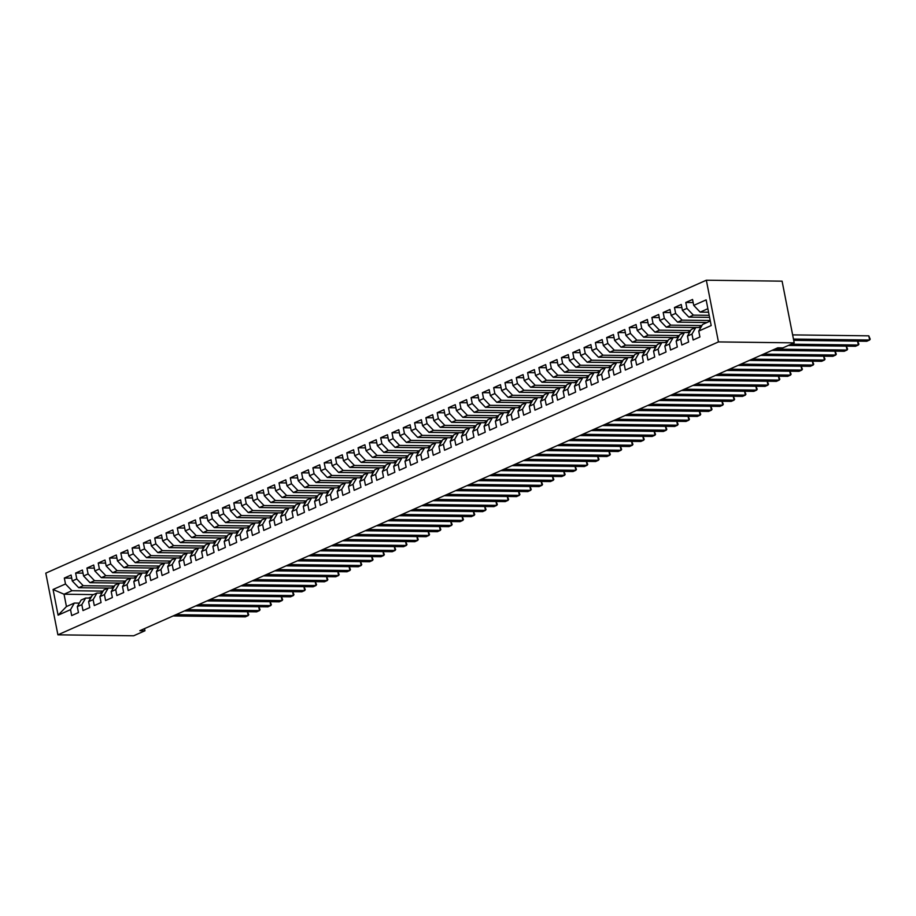 <?xml version="1.0" encoding="UTF-8"?>
<svg xmlns="http://www.w3.org/2000/svg" width="916" height="916" viewBox="0 0 916 916"><rect width="100%" height="100%" fill="white"/><g stroke="black" fill="none" stroke-linecap="round" stroke-linejoin="round"><path stroke-width="1.37" d="M706.339 280.216L45.8 573.141L57.903 634.834L718.442 341.92L706.339 280.216L782.092 281.166L794.195 342.859L718.442 341.92M93.443 594.598L64.028 594.221L53.059 589.492L58.097 615.174L70.532 609.667L71.688 615.586L78.467 612.575L77.31 606.655L81.833 604.652L82.99 610.571L89.768 607.571L88.612 601.652L93.123 599.648L94.291 605.568L101.069 602.556L99.901 596.637L104.424 594.633L105.592 600.553L112.37 597.541L111.202 591.622L115.725 589.618L116.882 595.537L123.671 592.538L122.504 586.618L127.026 584.614L128.183 590.534L134.961 587.522L133.805 581.603L138.327 579.599L139.484 585.519L146.262 582.519L145.106 576.599L149.617 574.584L150.785 580.515L157.563 577.504L156.407 571.584L160.918 569.58L162.086 575.5L168.865 572.489L167.697 566.569L172.219 564.565L173.387 570.485L180.166 567.485L178.998 561.565L183.521 559.562L184.677 565.481L191.455 562.47L190.299 556.55L194.822 554.546L195.978 560.466L202.757 557.455L201.6 551.535L206.123 549.531L207.279 555.451L214.058 552.451L212.901 546.531L217.413 544.528L218.581 550.447L225.359 547.436L224.191 541.516L228.714 539.513L229.882 545.432L236.66 542.432L235.492 536.513L240.015 534.509L241.171 540.429L247.961 537.417L246.793 531.498L251.316 529.494L252.472 535.413L259.251 532.402L258.094 526.482L262.617 524.479L263.774 530.398L270.552 527.398L269.396 521.479L273.907 519.475L275.075 525.395L281.853 522.383L280.697 516.464L285.208 514.46L286.376 520.38L293.154 517.38L291.986 511.46L296.509 509.456L297.666 515.376L304.455 512.365L303.288 506.445L307.81 504.441L308.967 510.361L315.745 507.35L314.589 501.43L319.111 499.426L320.268 505.346L327.046 502.346L325.89 496.426L330.413 494.422L331.569 500.342L338.348 497.331L337.191 491.411L341.702 489.407L342.87 495.327L349.649 492.327L348.481 486.396L353.004 484.392L354.171 490.312L360.95 487.312L359.782 481.392L364.305 479.389L365.461 485.308L372.24 482.297L371.083 476.377L375.606 474.374L376.762 480.293L383.541 477.293L382.384 471.374L386.907 469.37L388.063 475.29L394.842 472.278L393.685 466.358L398.197 464.355L399.365 470.274L406.143 467.263L404.975 461.343L409.498 459.34L410.666 465.259L417.444 462.259L416.276 456.34L420.799 454.336L421.955 460.256L428.745 457.244L427.577 451.325L432.1 449.321L433.257 455.241L440.035 452.241L438.879 446.321L443.401 444.317L444.558 450.237L451.336 447.226L450.18 441.306L454.691 439.302L455.859 445.222L462.637 442.21L461.481 436.291L465.992 434.287L467.16 440.207L473.938 437.207L472.77 431.287L477.293 429.283L478.461 435.203L485.24 432.192L484.072 426.272L488.594 424.268L489.751 430.188L496.529 427.188L495.373 421.268L499.896 419.253L501.052 425.173L507.83 422.173L506.674 416.253L511.197 414.25L512.353 420.169L519.132 417.158L517.975 411.238L522.486 409.234L523.654 415.154L530.433 412.154L529.265 406.235L533.788 404.231L534.955 410.15L541.734 407.139L540.566 401.219L545.089 399.216L546.245 405.135L553.035 402.124L551.867 396.204L556.39 394.201L557.546 400.12L564.325 397.12L563.168 391.201L567.691 389.197L568.847 395.117L575.626 392.105L574.469 386.186L578.981 384.182L580.149 390.101L586.927 387.102L585.771 381.182L590.282 379.178L591.45 385.098L598.228 382.087L597.06 376.167L601.583 374.163L602.739 380.083L609.529 377.071L608.361 371.152L612.884 369.148L614.041 375.068L620.819 372.068L619.663 366.148L624.185 364.144L625.342 370.064L632.12 367.053L630.964 361.133L635.475 359.129L636.643 365.049L643.421 362.049L642.265 356.129L646.776 354.114L647.944 360.034L654.722 357.034L653.555 351.114L658.077 349.111L659.245 355.03L666.024 352.019L664.856 346.099L669.378 344.095L670.535 350.015L677.313 347.015L676.157 341.095L680.68 339.092L681.836 345.011L688.614 342L687.458 336.08L691.981 334.077L693.137 339.996L699.916 336.985L698.759 331.065L711.182 325.558L706.144 299.875L693.721 305.394L692.553 299.475L685.775 302.475L686.943 308.394L682.42 310.398L681.252 304.478L674.474 307.49L675.642 313.409L671.119 315.413L669.962 309.494L663.173 312.493L664.34 318.413L659.818 320.417L658.661 314.497L651.883 317.509L653.039 323.428L648.517 325.432L647.36 319.512L640.582 322.524L641.738 328.443L637.227 330.447L636.059 324.527L629.281 327.527L630.437 333.447L625.926 335.451L624.758 329.531L617.979 332.542L619.147 338.462L614.625 340.466L613.457 334.546L606.678 337.546L607.846 343.466L603.323 345.481L602.167 339.55L595.389 342.561L596.545 348.481L592.022 350.485L590.866 344.565L584.087 347.576L585.244 353.496L580.721 355.5L579.565 349.58L572.786 352.58L573.943 358.5L569.431 360.503L568.264 354.584L561.485 357.595L562.653 363.515L558.13 365.518L556.962 359.599L550.184 362.61L551.352 368.53L546.829 370.533L545.673 364.614L538.894 367.614L540.051 373.533L535.528 375.537L534.371 369.617L527.593 372.629L528.75 378.548L524.227 380.552L523.07 374.633L516.292 377.632L517.448 383.552L512.937 385.556L511.769 379.636L504.991 382.648L506.159 388.567L501.636 390.571L500.468 384.651L493.69 387.663L494.858 393.582L490.335 395.586L489.178 389.666L482.389 392.666L483.556 398.586L479.034 400.59L477.877 394.67L471.099 397.681L472.255 403.601L467.733 405.605L466.576 399.685L459.798 402.685L460.954 408.605L456.443 410.608L455.275 404.689L448.496 407.7L449.653 413.62L445.142 415.624L443.974 409.704L437.195 412.715L438.363 418.635L433.84 420.639L432.673 414.719L425.894 417.719L427.062 423.639L422.539 425.642L421.383 419.723L414.605 422.734L415.761 428.654L411.238 430.657L410.082 424.738L403.303 427.738L404.46 433.669L399.937 435.673L398.781 429.753L392.002 432.753L393.159 438.672L388.647 440.676L387.479 434.757L380.701 437.768L381.869 443.688L377.346 445.691L376.178 439.772L369.4 442.772L370.568 448.691L366.045 450.695L364.889 444.775L358.099 447.787L359.267 453.706L354.744 455.71L353.587 449.79L346.809 452.802L347.965 458.721L343.443 460.725L342.286 454.805L335.508 457.805L336.664 463.725L332.153 465.729L330.985 459.809L324.207 462.82L325.363 468.74L320.852 470.744L319.684 464.824L312.906 467.824L314.074 473.744L309.551 475.748L308.383 469.828L301.604 472.839L302.772 478.759L298.25 480.763L297.093 474.843L290.315 477.854L291.471 483.774L286.948 485.778L285.792 479.858L279.014 482.858L280.17 488.778L275.647 490.781L274.491 484.862L267.712 487.873L268.869 493.793L264.358 495.796L263.19 489.877L256.411 492.877L257.579 498.796L253.056 500.812L251.889 494.892L245.11 497.892L246.278 503.811L241.755 505.815L240.599 499.896L233.82 502.907L234.977 508.827L230.454 510.83L229.298 504.911L222.519 507.911L223.676 513.83L219.153 515.834L217.997 509.914L211.218 512.926L212.375 518.845L207.863 520.849L206.695 514.929L199.917 517.941L201.085 523.86L196.562 525.864L195.394 519.945L188.616 522.944L189.784 528.864L185.261 530.868L184.105 524.948L177.315 527.96L178.483 533.879L173.96 535.883L172.803 529.963L166.025 532.963L167.181 538.883L162.659 540.887L161.502 534.967L154.724 537.978L155.88 543.898L151.369 545.902L150.201 539.982L143.423 542.993L144.579 548.913L140.068 550.917L138.9 544.997L132.122 547.997L133.289 553.917L128.767 555.92L127.599 550.001L120.82 553.012L121.988 558.932L117.466 560.935L116.309 555.016L109.531 558.016L110.687 563.935L106.164 565.951L105.008 560.031L98.23 563.031L99.386 568.951L94.863 570.954L93.707 565.035L86.928 568.046L88.085 573.966L83.574 575.969L82.406 570.05L75.627 573.05L76.795 578.969L72.272 580.973L71.105 575.053L64.326 578.065L71.711 578.156M53.059 589.492L65.494 583.984L64.326 578.065M794.195 342.859L782.894 347.874L777.764 347.805L139.816 630.712L144.957 630.769L144.533 628.616M108.134 588.083L78.719 587.717L83.23 585.702L114.408 586.091M72.272 580.973L78.719 587.717M76.795 578.969L83.23 585.702M58.097 615.174L66.444 606.564L74.356 603.06L79.36 603.117M70.532 609.667L74.356 603.06M119.435 583.068L90.008 582.702L94.531 580.698L125.71 581.087M83.574 575.969L90.008 582.702M88.085 573.966L94.531 580.698M77.31 606.655L81.135 600.049L85.657 598.045L90.661 598.114M81.833 604.652L85.657 598.045M130.736 578.053L101.31 577.687L105.832 575.683L137.011 576.072M94.863 570.954L101.31 577.687M99.386 568.951L105.832 575.683M88.612 601.652L92.436 595.045L96.959 593.041L101.951 593.099M93.123 599.648L96.959 593.041M142.026 573.05L112.611 572.683L117.133 570.679L148.3 571.069M106.164 565.951L112.611 572.683M110.687 563.935L117.133 570.679M99.901 596.637L103.737 590.03L108.248 588.026L113.252 588.083M104.424 594.633L108.248 588.026M153.327 568.034L123.912 567.668L128.435 565.664L159.602 566.054M117.466 560.935L123.912 567.668M121.988 558.932L128.435 565.664M111.202 591.622L115.038 585.015L119.549 583.011L124.553 583.08M115.725 589.618L119.549 583.011M164.628 563.031L135.213 562.653L139.724 560.649L170.903 561.039M128.767 555.92L135.213 562.653M133.289 553.917L139.724 560.649M122.504 586.618L126.328 580.011L130.851 578.007L135.854 578.065M127.026 584.614L130.851 578.007M175.929 558.016L146.514 557.649L151.026 555.646L182.204 556.035M140.068 550.917L146.514 557.649M144.579 548.913L151.026 555.646M133.805 581.603L137.629 574.996L142.152 572.992L147.155 573.061M138.327 579.599L142.152 572.992M187.23 553.001L157.804 552.634L162.327 550.63L193.505 551.02M151.369 545.902L157.804 552.634M155.88 543.898L162.327 550.63M145.106 576.599L148.93 569.992L153.453 567.989L158.457 568.046M149.617 574.584L153.453 567.989M198.532 547.997L169.105 547.631L173.628 545.627L204.806 546.016M162.659 540.887L169.105 547.631M167.181 538.883L173.628 545.627M156.407 571.584L160.231 564.977L164.754 562.974L169.746 563.031M160.918 569.58L164.754 562.974M209.821 542.982L180.406 542.615L184.929 540.612L216.096 541.001M173.96 535.883L180.406 542.615M178.483 533.879L184.929 540.612M167.697 566.569L171.532 559.962L176.044 557.959L181.047 558.027M172.219 564.565L176.044 557.959M221.122 537.967L191.707 537.6L196.23 535.597L227.397 535.986M185.261 530.868L191.707 537.6M189.784 528.864L196.23 535.597M178.998 561.565L182.822 554.959L187.345 552.955L192.349 553.012M183.521 559.562L187.345 552.955M232.424 532.963L203.009 532.597L207.52 530.593L238.698 530.982M196.562 525.864L203.009 532.597M201.085 523.86L207.52 530.593M190.299 556.55L194.123 549.943L198.646 547.94L203.65 548.008M194.822 554.546L198.646 547.94M243.725 527.948L214.298 527.582L218.821 525.578L249.999 525.967M207.863 520.849L214.298 527.582M212.375 518.845L218.821 525.578M201.6 551.535L205.424 544.94L209.947 542.925L214.951 542.993M206.123 549.531L209.947 542.925M255.026 522.944L225.599 522.578L230.122 520.574L261.3 520.952M219.153 515.834L225.599 522.578M223.676 513.83L230.122 520.574M212.901 546.531L216.726 539.925L221.248 537.921L226.241 537.978M217.413 544.528L221.248 537.921M266.316 517.929L236.901 517.563L241.423 515.559L272.59 515.948M230.454 510.83L236.901 517.563M234.977 508.827L241.423 515.559M224.191 541.516L228.027 534.91L232.538 532.906L237.542 532.975M228.714 539.513L232.538 532.906M277.617 512.914L248.202 512.548L252.724 510.544L283.891 510.933M241.755 505.815L248.202 512.548M246.278 503.811L252.724 510.544M235.492 536.513L239.316 529.906L243.839 527.902L248.843 527.96M240.015 534.509L243.839 527.902M288.918 507.911L259.503 507.544L264.014 505.54L295.192 505.93M253.056 500.812L259.503 507.544M257.579 498.796L264.014 505.54M246.793 531.498L250.618 524.891L255.14 522.887L260.144 522.944M251.316 529.494L255.14 522.887M300.219 502.895L270.793 502.529L275.315 500.525L306.494 500.915M264.358 495.796L270.793 502.529M268.869 493.793L275.315 500.525M258.094 526.482L261.919 519.876L266.442 517.872L271.445 517.941M262.617 524.479L266.442 517.872M311.52 497.892L282.094 497.514L286.616 495.51L317.795 495.9M275.647 490.781L282.094 497.514M280.17 488.778L286.616 495.51M269.396 521.479L273.22 514.872L277.743 512.868L282.735 512.926M273.907 519.475L277.743 512.868M322.821 492.877L293.395 492.51L297.918 490.507L329.096 490.896M286.948 485.778L293.395 492.51M291.471 483.774L297.918 490.507M280.697 516.464L284.521 509.857L289.032 507.853L294.036 507.922M285.208 514.46L289.032 507.853M334.111 487.862L304.696 487.495L309.219 485.491L340.386 485.881M298.25 480.763L304.696 487.495M302.772 478.759L309.219 485.491M291.986 511.46L295.822 504.853L300.334 502.85L305.337 502.907M296.509 509.456L300.334 502.85M345.412 482.858L315.997 482.492L320.508 480.488L351.687 480.877M309.551 475.748L315.997 482.492M314.074 473.744L320.508 480.488M303.288 506.445L307.112 499.838L311.635 497.835L316.638 497.892M307.81 504.441L311.635 497.835M356.713 477.843L327.298 477.476L331.81 475.473L362.988 475.862M320.852 470.744L327.298 477.476M325.363 468.74L331.81 475.473M314.589 501.43L318.413 494.823L322.936 492.819L327.939 492.888M319.111 499.426L322.936 492.819M368.014 472.828L338.588 472.461L343.111 470.458L374.289 470.847M332.153 465.729L338.588 472.461M336.664 463.725L343.111 470.458M325.89 496.426L329.714 489.82L334.237 487.816L339.241 487.873M330.413 494.422L334.237 487.816M379.316 467.824L349.889 467.458L354.412 465.454L385.59 465.843M343.443 460.725L349.889 467.458M347.965 458.721L354.412 465.454M337.191 491.411L341.015 484.804L345.538 482.801L350.53 482.869M341.702 489.407L345.538 482.801M390.605 462.809L361.19 462.443L365.713 460.439L396.88 460.828M354.744 455.71L361.19 462.443M359.267 453.706L365.713 460.439M348.481 486.396L352.317 479.801L356.828 477.786L361.831 477.854M353.004 484.392L356.828 477.786M401.906 457.805L372.491 457.439L377.014 455.435L408.181 455.825M366.045 450.695L372.491 457.439M370.568 448.691L377.014 455.435M359.782 481.392L363.606 474.786L368.129 472.782L373.133 472.839M364.305 479.389L368.129 472.782M413.208 452.79L383.793 452.424L388.304 450.42L419.482 450.809M377.346 445.691L383.793 452.424M381.869 443.688L388.304 450.42M371.083 476.377L374.907 469.771L379.43 467.767L384.434 467.836M375.606 474.374L379.43 467.767M424.509 447.775L395.082 447.409L399.605 445.405L430.783 445.794M388.647 440.676L395.082 447.409M393.159 438.672L399.605 445.405M382.384 471.374L386.209 464.767L390.731 462.763L395.735 462.82M386.907 469.37L390.731 462.763M435.81 442.772L406.383 442.405L410.906 440.401L442.085 440.791M399.937 435.673L406.383 442.405M404.46 433.669L410.906 440.401M393.685 466.358L397.51 459.752L402.032 457.748L407.025 457.805M398.197 464.355L402.032 457.748M447.1 437.756L417.685 437.39L422.207 435.386L453.374 435.776M411.238 430.657L417.685 437.39M415.761 428.654L422.207 435.386M404.975 461.343L408.811 454.737L413.322 452.733L418.326 452.802M409.498 459.34L413.322 452.733M458.401 432.753L428.986 432.375L433.508 430.371L464.675 430.76M422.539 425.642L428.986 432.375M427.062 423.639L433.508 430.371M416.276 456.34L420.112 449.733L424.623 447.729L429.627 447.787M420.799 454.336L424.623 447.729M469.702 427.738L440.287 427.371L444.798 425.368L475.976 425.757M433.84 420.639L440.287 427.371M438.363 418.635L444.798 425.368M427.577 451.325L431.402 444.718L435.924 442.714L440.928 442.783M432.1 449.321L435.924 442.714M481.003 422.723L451.588 422.356L456.099 420.352L487.278 420.742M445.142 415.624L451.588 422.356M449.653 413.62L456.099 420.352M438.879 446.321L442.703 439.714L447.226 437.711L452.229 437.768M443.401 444.317L447.226 437.711M492.304 417.719L462.878 417.353L467.4 415.349L498.579 415.738M456.443 410.608L462.878 417.353M460.954 408.605L467.4 415.349M450.18 441.306L454.004 434.699L458.527 432.695L463.53 432.753M454.691 439.302L458.527 432.695M503.605 412.704L474.179 412.337L478.702 410.334L509.88 410.723M467.733 405.605L474.179 412.337M472.255 403.601L478.702 410.334M461.481 436.291L465.305 429.684L469.828 427.68L474.82 427.749M465.992 434.287L469.828 427.68M514.895 407.7L485.48 407.322L490.003 405.319L521.17 405.708M479.034 400.59L485.48 407.322M483.556 398.586L490.003 405.319M472.77 431.287L476.606 424.68L481.118 422.677L486.121 422.734M477.293 429.283L481.118 422.677M526.196 402.685L496.781 402.319L501.304 400.315L532.471 400.704M490.335 395.586L496.781 402.319M494.858 393.582L501.304 400.315M484.072 426.272L487.896 419.665L492.419 417.662L497.422 417.73M488.594 424.268L492.419 417.662M537.497 397.67L508.082 397.304L512.594 395.3L543.772 395.689M501.636 390.571L508.082 397.304M506.159 388.567L512.594 395.3M495.373 421.268L499.197 414.662L503.72 412.647L508.724 412.715M499.896 419.253L503.72 412.647M548.798 392.666L519.372 392.3L523.895 390.296L555.073 390.685M512.937 385.556L519.372 392.3M517.448 383.552L523.895 390.296M506.674 416.253L510.498 409.647L515.021 407.643L520.025 407.7M511.197 414.25L515.021 407.643M560.1 387.651L530.673 387.285L535.196 385.281L566.374 385.67M524.227 380.552L530.673 387.285M528.75 378.548L535.196 385.281M517.975 411.238L521.799 404.632L526.322 402.628L531.314 402.697M522.486 409.234L526.322 402.628M571.389 382.636L541.974 382.27L546.497 380.266L577.664 380.655M535.528 375.537L541.974 382.27M540.051 373.533L546.497 380.266M529.265 406.235L533.101 399.628L537.612 397.624L542.615 397.681M533.788 404.231L537.612 397.624M582.69 377.632L553.275 377.266L557.798 375.262L588.965 375.652M546.829 370.533L553.275 377.266M551.352 368.53L557.798 375.262M540.566 401.219L544.39 394.613L548.913 392.609L553.917 392.666M545.089 399.216L548.913 392.609M593.992 372.617L564.577 372.251L569.088 370.247L600.266 370.637M558.13 365.518L564.577 372.251M562.653 363.515L569.088 370.247M551.867 396.204L555.691 389.598L560.214 387.594L565.218 387.663M556.39 394.201L560.214 387.594M605.293 367.614L575.866 367.247L580.389 365.232L611.567 365.621M569.431 360.503L575.866 367.247M573.943 358.5L580.389 365.232M563.168 391.201L566.993 384.594L571.515 382.59L576.519 382.648M567.691 389.197L571.515 382.59M616.594 362.599L587.167 362.232L591.69 360.228L622.869 360.618M580.721 355.5L587.167 362.232M585.244 353.496L591.69 360.228M574.469 386.186L578.294 379.579L582.816 377.575L587.809 377.644M578.981 384.182L582.816 377.575M627.884 357.584L598.469 357.217L602.991 355.213L634.17 355.603M592.022 350.485L598.469 357.217M596.545 348.481L602.991 355.213M585.771 381.182L589.595 374.575L594.106 372.572L599.11 372.629M590.282 379.178L594.106 372.572M639.185 352.58L609.77 352.213L614.293 350.21L645.459 350.599M603.323 345.481L609.77 352.213M607.846 343.466L614.293 350.21M597.06 376.167L600.896 369.56L605.407 367.556L610.411 367.614M601.583 374.163L605.407 367.556M650.486 347.565L621.071 347.198L625.582 345.195L656.761 345.584M614.625 340.466L621.071 347.198M619.147 338.462L625.582 345.195M608.361 371.152L612.186 364.545L616.708 362.541L621.712 362.61M612.884 369.148L616.708 362.541M661.787 342.561L632.372 342.183L636.883 340.18L668.062 340.569M625.926 335.451L632.372 342.183M630.437 333.447L636.883 340.18M619.663 366.148L623.487 359.541L628.01 357.538L633.013 357.595M624.185 364.144L628.01 357.538M673.088 337.546L643.662 337.18L648.185 335.176L679.363 335.565M637.227 330.447L643.662 337.18M641.738 328.443L648.185 335.176M630.964 361.133L634.788 354.526L639.311 352.523L644.314 352.591M635.475 359.129L639.311 352.523M684.389 332.531L654.963 332.165L659.486 330.161L690.664 330.55M648.517 325.432L654.963 332.165M653.039 323.428L659.486 330.161M642.265 356.129L646.089 349.523L650.612 347.519L655.604 347.576M646.776 354.114L650.612 347.519M695.679 327.527L666.264 327.161L670.787 325.157L701.954 325.546M659.818 320.417L666.264 327.161M664.34 318.413L670.787 325.157M653.555 351.114L657.39 344.508L661.902 342.504L666.905 342.561M658.077 349.111L661.902 342.504M706.98 322.512L677.565 322.146L682.088 320.142L710.186 320.497M671.119 315.413L677.565 322.146M675.642 313.409L682.088 320.142M664.856 346.099L668.68 339.493L673.203 337.489L678.206 337.557M669.378 344.095L673.203 337.489M709.579 317.394L688.866 317.131L693.378 315.127L709.179 315.333M682.42 310.398L688.866 317.131M686.943 308.394L693.378 315.127M676.157 341.095L679.981 334.489L684.504 332.485L689.508 332.542M680.68 339.092L684.504 332.485M708.572 312.23L700.156 312.127L707.873 308.703M693.721 305.394L700.156 312.127M687.458 336.08L691.282 329.474L695.805 327.47L700.809 327.539M691.981 334.077L695.805 327.47M57.903 634.834L133.656 635.784L144.957 630.769M103.107 591.106L71.94 590.717L64.028 594.221L66.444 606.564M698.759 331.065L702.583 324.459L710.301 321.047M65.494 583.984L71.94 590.717M685.775 302.475L693.16 302.566M674.474 307.49L681.859 307.581M663.173 312.493L670.569 312.585M651.883 317.509L659.268 317.6M640.582 322.524L647.967 322.615M629.281 327.527L636.666 327.619M617.979 332.542L625.365 332.634M606.678 337.546L614.075 337.638M595.389 342.561L602.774 342.653M584.087 347.576L591.473 347.668M572.786 352.58L580.172 352.671M561.485 357.595L568.87 357.687M550.184 362.61L557.581 362.702M538.894 367.614L546.279 367.705M527.593 372.629L534.978 372.72M516.292 377.632L523.677 377.724M504.991 382.648L512.376 382.739M493.69 387.663L501.075 387.754M482.389 392.666L489.785 392.758M471.099 397.681L478.484 397.773M459.798 402.685L467.183 402.777M448.496 407.7L455.882 407.792M437.195 412.715L444.581 412.807M425.894 417.719L433.291 417.81M414.605 422.734L421.99 422.826M403.303 427.738L410.689 427.841M392.002 432.753L399.387 432.844M380.701 437.768L388.086 437.859M369.4 442.772L376.785 442.863M358.099 447.787L365.495 447.878M346.809 452.802L354.194 452.893M335.508 457.805L342.893 457.897M324.207 462.82L331.592 462.912M312.906 467.824L320.291 467.916M301.604 472.839L309.001 472.931M290.315 477.854L297.7 477.946M279.014 482.858L286.399 482.95M267.712 487.873L275.098 487.965M256.411 492.877L263.797 492.98M245.11 497.892L252.507 497.983M233.82 502.907L241.206 502.999M222.519 507.911L229.905 508.002M211.218 512.926L218.603 513.017M199.917 517.941L207.302 518.032M188.616 522.944L196.001 523.036M177.315 527.96L184.711 528.051M166.025 532.963L173.41 533.055M154.724 537.978L162.109 538.07M143.423 542.993L150.808 543.085M132.122 547.997L139.507 548.089M120.82 553.012L128.217 553.104M109.531 558.016L116.916 558.119M98.23 563.031L105.615 563.122M86.928 568.046L94.314 568.138M75.627 573.05L83.013 573.141M793.451 339.057L869.628 340.008L866.799 341.267L793.703 340.351M792.638 334.89L868.803 335.84L869.628 340.008L870.2 339.16L868.803 335.84M699.503 327.516A13.316 9.378 -113.9 0 1 701.347 326.291L701.576 326.199M791.218 344.187L858.326 345.023L855.498 346.271L788.39 345.435M700.683 326.634A13.316 9.378 66.1 0 0 699.996 326.897A13.316 9.378 66.1 0 0 698.908 327.504M857.697 341.153L858.899 344.164L858.326 345.023L857.559 341.153M688.202 332.531A13.316 9.378 -113.9 0 1 690.046 331.306L690.286 331.203M774.776 349.133L847.025 350.038L844.197 351.286L771.959 350.381M689.393 331.649A13.316 9.378 66.1 0 0 688.695 331.913A13.316 9.378 66.1 0 0 687.607 332.519M846.395 346.156L847.598 349.179L847.025 350.038L846.269 346.156M676.901 337.535A13.316 9.378 -113.9 0 1 678.756 336.321L678.985 336.218M763.486 354.137L835.724 355.042L832.907 356.301L760.658 355.397M678.092 336.653A13.316 9.378 66.1 0 0 677.393 336.916A13.316 9.378 66.1 0 0 676.306 337.535M835.106 351.171L836.308 354.194L835.724 355.042L834.968 351.171M665.6 342.55A13.316 9.378 -113.9 0 1 667.455 341.325L667.684 341.221M752.185 359.152L824.423 360.057L821.606 361.305L749.357 360.4M666.791 341.668A13.316 9.378 66.1 0 0 666.092 341.931A13.316 9.378 66.1 0 0 665.005 342.538M823.805 356.187L825.007 359.198L824.423 360.057L823.667 356.175M654.299 347.565A13.316 9.378 -113.9 0 1 656.154 346.34L656.383 346.237M740.884 364.167L813.133 365.06L810.305 366.32L738.056 365.415M655.49 346.683A13.316 9.378 66.1 0 0 654.803 346.935A13.316 9.378 66.1 0 0 653.703 347.553M812.503 361.19L813.706 364.213L813.133 365.06L812.366 361.19M643.009 352.568A13.316 9.378 -113.9 0 1 644.853 351.355L645.082 351.252M729.583 369.171L801.832 370.075L799.004 371.324L726.754 370.43M644.188 351.687A13.316 9.378 66.1 0 0 643.501 351.95A13.316 9.378 66.1 0 0 642.414 352.568M801.202 366.205L802.405 369.217L801.832 370.075L801.065 366.205M631.708 357.584A13.316 9.378 -113.9 0 1 633.551 356.358L633.792 356.255M718.281 374.186L790.531 375.091L787.703 376.339L715.465 375.434M632.899 356.702A13.316 9.378 66.1 0 0 632.2 356.965A13.316 9.378 66.1 0 0 631.113 357.572M789.901 371.209L791.103 374.232L790.531 375.091L789.775 371.209M620.407 362.587A13.316 9.378 -113.9 0 1 622.25 361.373L622.491 361.27M706.98 379.19L779.23 380.094L776.402 381.354L704.164 380.449M621.598 361.705A13.316 9.378 66.1 0 0 620.899 361.969A13.316 9.378 66.1 0 0 619.811 362.587M778.611 376.224L779.802 379.247L779.23 380.094L778.474 376.224M609.106 367.602A13.316 9.378 -113.9 0 1 610.961 366.377L611.19 366.274M695.691 384.205L767.929 385.109L765.112 386.357L692.862 385.453M610.296 366.721A13.316 9.378 66.1 0 0 609.598 366.984A13.316 9.378 66.1 0 0 608.51 367.591M767.31 381.239L768.513 384.251L767.929 385.109L767.173 381.239M597.805 372.617A13.316 9.378 -113.9 0 1 599.659 371.392L599.888 371.289M684.389 389.22L756.639 390.113L753.811 391.372L681.561 390.468M598.995 371.736A13.316 9.378 66.1 0 0 598.297 371.999A13.316 9.378 66.1 0 0 597.209 372.606M756.009 386.243L757.211 389.266L756.639 390.113L755.872 386.243M586.515 377.621A13.316 9.378 -113.9 0 1 588.358 376.407L588.587 376.304M673.088 394.224L745.338 395.128L742.51 396.376L670.26 395.483M587.694 376.739A13.316 9.378 66.1 0 0 587.007 377.003A13.316 9.378 66.1 0 0 585.908 377.621M744.708 391.258L745.91 394.269L745.338 395.128L744.571 391.258M575.214 382.636A13.316 9.378 -113.9 0 1 577.057 381.411L577.286 381.308M661.787 399.239L734.037 400.143L731.208 401.391L658.959 400.487M576.393 381.754A13.316 9.378 66.1 0 0 575.706 382.018A13.316 9.378 66.1 0 0 574.618 382.625M733.407 396.273L734.609 399.284L734.037 400.143L733.281 396.262M563.913 387.64A13.316 9.378 -113.9 0 1 565.756 386.426L565.996 386.323M650.486 404.242L722.735 405.147L719.907 406.406L647.669 405.502M565.103 386.758A13.316 9.378 66.1 0 0 564.405 387.021A13.316 9.378 66.1 0 0 563.317 387.64M722.106 401.277L723.308 404.3L722.735 405.147L721.98 401.277M552.611 392.655A13.316 9.378 -113.9 0 1 554.466 391.43L554.695 391.327M639.196 409.257L711.434 410.162L708.618 411.41L636.368 410.517M553.802 391.773A13.316 9.378 66.1 0 0 553.104 392.037A13.316 9.378 66.1 0 0 552.016 392.643M710.816 406.292L712.018 409.303L711.434 410.162L710.679 406.292M541.31 397.67A13.316 9.378 -113.9 0 1 543.165 396.445L543.394 396.342M627.895 414.272L700.133 415.177L697.316 416.425L625.067 415.52M542.501 396.788A13.316 9.378 66.1 0 0 541.803 397.052A13.316 9.378 66.1 0 0 540.715 397.659M699.515 411.295L700.717 414.318L700.133 415.177L699.377 411.295M530.009 402.674A13.316 9.378 -113.9 0 1 531.864 401.46L532.093 401.357M616.594 419.276L688.843 420.181L686.015 421.44L613.766 420.536M531.2 401.792A13.316 9.378 66.1 0 0 530.513 402.055A13.316 9.378 66.1 0 0 529.414 402.674M688.214 416.311L689.416 419.333L688.843 420.181L688.076 416.311M518.719 407.689A13.316 9.378 -113.9 0 1 520.563 406.464L520.792 406.361M605.293 424.291L677.542 425.196L674.714 426.444L602.465 425.539M519.899 406.807A13.316 9.378 66.1 0 0 519.212 407.07A13.316 9.378 66.1 0 0 518.124 407.677M676.913 421.326L678.115 424.337L677.542 425.196L676.775 421.314M507.418 412.704A13.316 9.378 -113.9 0 1 509.262 411.479L509.502 411.376M593.992 429.306L666.241 430.199L663.413 431.459L591.175 430.554M508.609 411.811A13.316 9.378 66.1 0 0 507.911 412.074A13.316 9.378 66.1 0 0 506.823 412.692M665.611 426.329L666.814 429.352L666.241 430.199L665.485 426.329M496.117 417.707A13.316 9.378 -113.9 0 1 497.972 416.494L498.201 416.391M582.69 434.31L654.94 435.215L652.112 436.463L579.874 435.569M497.308 416.826A13.316 9.378 66.1 0 0 496.609 417.089A13.316 9.378 66.1 0 0 495.522 417.696M654.322 431.344L655.524 434.356L654.94 435.215L654.184 431.344M484.816 422.723A13.316 9.378 -113.9 0 1 486.671 421.497L486.9 421.394M571.401 439.325L643.639 440.23L640.822 441.478L568.573 440.573M486.007 421.841A13.316 9.378 66.1 0 0 485.308 422.104A13.316 9.378 66.1 0 0 484.22 422.711M643.021 436.348L644.223 439.371L643.639 440.23L642.883 436.348M473.515 427.726A13.316 9.378 -113.9 0 1 475.37 426.512L475.599 426.409M560.1 444.329L632.349 445.233L629.521 446.493L557.271 445.588M474.706 426.845A13.316 9.378 66.1 0 0 474.007 427.108A13.316 9.378 66.1 0 0 472.919 427.726M631.719 441.363L632.922 444.386L632.349 445.233L631.582 441.363M462.225 432.741A13.316 9.378 -113.9 0 1 464.069 431.516L464.298 431.413M548.798 449.344L621.048 450.248L618.22 451.496L545.97 450.592M463.404 431.86A13.316 9.378 66.1 0 0 462.717 432.123A13.316 9.378 66.1 0 0 461.618 432.73M620.418 446.378L621.62 449.39L621.048 450.248L620.281 446.378M450.924 437.756A13.316 9.378 -113.9 0 1 452.767 436.531L452.996 436.428M537.497 454.359L609.747 455.252L606.919 456.512L534.681 455.607M452.115 436.875A13.316 9.378 66.1 0 0 451.416 437.127A13.316 9.378 66.1 0 0 450.329 437.745M609.117 451.382L610.319 454.405L609.747 455.252L608.991 451.382M439.623 442.76A13.316 9.378 -113.9 0 1 441.466 441.546L441.707 441.443M526.196 459.363L598.446 460.267L595.618 461.515L523.38 460.622M440.814 441.878A13.316 9.378 66.1 0 0 440.115 442.142A13.316 9.378 66.1 0 0 439.027 442.76M597.827 456.397L599.018 459.408L598.446 460.267L597.69 456.397M428.322 447.775A13.316 9.378 -113.9 0 1 430.176 446.55L430.405 446.447M514.907 464.378L587.145 465.282L584.328 466.53L512.078 465.626M429.512 446.894A13.316 9.378 66.1 0 0 428.814 447.157A13.316 9.378 66.1 0 0 427.726 447.764M586.526 461.412L587.728 464.423L587.145 465.282L586.389 461.401M417.02 452.779A13.316 9.378 -113.9 0 1 418.875 451.565L419.104 451.462M503.605 469.381L575.843 470.286L573.027 471.545L500.777 470.641M418.211 451.897A13.316 9.378 66.1 0 0 417.513 452.16A13.316 9.378 66.1 0 0 416.425 452.779M575.225 466.416L576.427 469.439L575.843 470.286L575.088 466.416M405.731 457.794A13.316 9.378 -113.9 0 1 407.574 456.569L407.803 456.466M492.304 474.396L564.554 475.301L561.726 476.549L489.476 475.644M406.91 456.912A13.316 9.378 66.1 0 0 406.223 457.176A13.316 9.378 66.1 0 0 405.124 457.782M563.924 471.431L565.126 474.442L564.554 475.301L563.787 471.431M394.43 462.809A13.316 9.378 -113.9 0 1 396.273 461.584L396.502 461.481M481.003 479.411L553.253 480.305L550.424 481.564L478.175 480.66M395.609 461.927A13.316 9.378 66.1 0 0 394.922 462.191A13.316 9.378 66.1 0 0 393.834 462.798M552.623 476.435L553.825 479.457L553.253 480.305L552.485 476.435M383.128 467.813A13.316 9.378 -113.9 0 1 384.972 466.599L385.212 466.496M469.702 484.415L541.951 485.32L539.123 486.579L466.885 485.675M384.319 466.931A13.316 9.378 66.1 0 0 383.621 467.194A13.316 9.378 66.1 0 0 382.533 467.813M541.322 481.45L542.524 484.472L541.951 485.32L541.196 481.45M371.827 472.828A13.316 9.378 -113.9 0 1 373.682 471.603L373.911 471.5M458.412 489.43L530.65 490.335L527.834 491.583L455.584 490.678M373.018 471.946A13.316 9.378 66.1 0 0 372.32 472.209A13.316 9.378 66.1 0 0 371.232 472.816M530.032 486.465L531.234 489.476L530.65 490.335L529.895 486.453M360.526 477.843A13.316 9.378 -113.9 0 1 362.381 476.618L362.61 476.515M447.111 494.445L519.349 495.338L516.532 496.598L444.283 495.693M361.717 476.95A13.316 9.378 66.1 0 0 361.019 477.213A13.316 9.378 66.1 0 0 359.931 477.831M518.731 491.468L519.933 494.491L519.349 495.338L518.593 491.468M349.225 482.846A13.316 9.378 -113.9 0 1 351.08 481.633L351.309 481.53M435.81 499.449L508.059 500.354L505.231 501.602L432.982 500.709M350.416 481.965A13.316 9.378 66.1 0 0 349.729 482.228A13.316 9.378 66.1 0 0 348.63 482.835M507.43 496.483L508.632 499.495L508.059 500.354L507.292 496.483M337.935 487.862A13.316 9.378 -113.9 0 1 339.779 486.636L340.008 486.533M424.509 504.464L496.758 505.369L493.93 506.617L421.681 505.712M339.115 486.98A13.316 9.378 66.1 0 0 338.428 487.243A13.316 9.378 66.1 0 0 337.34 487.85M496.129 501.487L497.331 504.51L496.758 505.369L495.991 501.487M326.634 492.865A13.316 9.378 -113.9 0 1 328.478 491.652L328.718 491.549M413.208 509.468L485.457 510.372L482.629 511.632L410.391 510.727M327.825 491.984A13.316 9.378 66.1 0 0 327.126 492.247A13.316 9.378 66.1 0 0 326.039 492.865M484.827 506.502L486.03 509.525L485.457 510.372L484.701 506.502M315.333 497.88A13.316 9.378 -113.9 0 1 317.176 496.655L317.417 496.552M401.906 514.483L474.156 515.387L471.328 516.635L399.09 515.731M316.524 496.999A13.316 9.378 66.1 0 0 315.825 497.262A13.316 9.378 66.1 0 0 314.738 497.869M473.538 511.517L474.728 514.529L474.156 515.387L473.4 511.517M304.032 502.895A13.316 9.378 -113.9 0 1 305.887 501.67L306.116 501.567M390.617 519.498L462.855 520.391L460.038 521.651L387.789 520.746M305.223 502.014A13.316 9.378 66.1 0 0 304.524 502.266A13.316 9.378 66.1 0 0 303.436 502.884M462.236 516.521L463.439 519.544L462.855 520.391L462.099 516.521M292.731 507.899A13.316 9.378 -113.9 0 1 294.586 506.685L294.815 506.582M379.316 524.502L451.565 525.406L448.737 526.654L376.487 525.761M293.921 507.017A13.316 9.378 66.1 0 0 293.223 507.281A13.316 9.378 66.1 0 0 292.135 507.899M450.935 521.536L452.138 524.547L451.565 525.406L450.798 521.536M281.441 512.914A13.316 9.378 -113.9 0 1 283.284 511.689L283.513 511.586M368.014 529.517L440.264 530.421L437.436 531.669L365.186 530.765M282.62 512.033A13.316 9.378 66.1 0 0 281.933 512.296A13.316 9.378 66.1 0 0 280.834 512.903M439.634 526.54L440.836 529.562L440.264 530.421L439.497 526.54M270.14 517.918A13.316 9.378 -113.9 0 1 271.983 516.704L272.212 516.601M356.713 534.52L428.963 535.425L426.135 536.684L353.885 535.78M271.331 517.036A13.316 9.378 66.1 0 0 270.632 517.3A13.316 9.378 66.1 0 0 269.544 517.918M428.333 531.555L429.535 534.578L428.963 535.425L428.207 531.555M258.839 522.933A13.316 9.378 -113.9 0 1 260.682 521.708L260.923 521.605M345.412 539.535L417.662 540.44L414.834 541.688L342.595 540.784M260.029 522.051A13.316 9.378 66.1 0 0 259.331 522.315A13.316 9.378 66.1 0 0 258.243 522.922M417.032 536.57L418.234 539.581L417.662 540.44L416.906 536.57M247.538 527.948A13.316 9.378 -113.9 0 1 249.392 526.723L249.621 526.62M334.122 544.551L406.361 545.444L403.544 546.703L331.294 545.799M248.728 527.066A13.316 9.378 66.1 0 0 248.03 527.33A13.316 9.378 66.1 0 0 246.942 527.937M405.742 541.574L406.944 544.596L406.361 545.444L405.605 541.574M236.236 532.952A13.316 9.378 -113.9 0 1 238.091 531.738L238.32 531.635M322.821 549.554L395.059 550.459L392.243 551.707L319.993 550.814M237.427 532.07A13.316 9.378 66.1 0 0 236.729 532.333A13.316 9.378 66.1 0 0 235.641 532.952M394.441 546.589L395.643 549.6L395.059 550.459L394.304 546.589M224.935 537.967A13.316 9.378 -113.9 0 1 226.79 536.742L227.019 536.639M311.52 554.569L383.77 555.474L380.942 556.722L308.692 555.817M226.126 537.085A13.316 9.378 66.1 0 0 225.439 537.349A13.316 9.378 66.1 0 0 224.34 537.955M383.14 551.604L384.342 554.615L383.77 555.474L383.002 551.592M213.646 542.97A13.316 9.378 -113.9 0 1 215.489 541.757L215.718 541.654M300.219 559.584L372.469 560.477L369.64 561.737L297.391 560.832M214.825 542.089A13.316 9.378 66.1 0 0 214.138 542.352A13.316 9.378 66.1 0 0 213.05 542.97M371.839 556.607L373.041 559.63L372.469 560.477L371.701 556.607M202.344 547.986A13.316 9.378 -113.9 0 1 204.188 546.76L204.428 546.669M288.918 564.588L361.167 565.493L358.339 566.741L286.101 565.848M203.535 547.104A13.316 9.378 66.1 0 0 202.837 547.367A13.316 9.378 66.1 0 0 201.749 547.974M360.538 561.623L361.74 564.634L361.167 565.493L360.412 561.623M191.043 553.001A13.316 9.378 -113.9 0 1 192.898 551.775L193.127 551.672M277.617 569.603L349.866 570.508L347.038 571.756L274.8 570.851M192.234 552.119A13.316 9.378 66.1 0 0 191.536 552.382A13.316 9.378 66.1 0 0 190.448 552.989M349.248 566.626L350.45 569.649L349.866 570.508L349.111 566.626M179.742 558.004A13.316 9.378 -113.9 0 1 181.597 556.791L181.826 556.688M266.327 574.607L338.565 575.511L335.748 576.771L263.499 575.866M180.933 557.123A13.316 9.378 66.1 0 0 180.234 557.386A13.316 9.378 66.1 0 0 179.147 558.004M337.947 571.641L339.149 574.664L338.565 575.511L337.809 571.641M168.441 563.019A13.316 9.378 -113.9 0 1 170.296 561.794L170.525 561.691M255.026 579.622L327.275 580.526L324.447 581.774L252.198 580.87M169.632 562.138A13.316 9.378 66.1 0 0 168.933 562.401A13.316 9.378 66.1 0 0 167.846 563.008M326.646 576.656L327.848 579.668L327.275 580.526L326.508 576.645M157.151 568.034A13.316 9.378 -113.9 0 1 158.995 566.809L159.224 566.706M243.725 584.637L315.974 585.53L313.146 586.79L240.897 585.885M158.331 567.153A13.316 9.378 66.1 0 0 157.644 567.405A13.316 9.378 66.1 0 0 156.544 568.023M315.344 581.66L316.547 584.683L315.974 585.53L315.207 581.66M145.85 573.038A13.316 9.378 -113.9 0 1 147.694 571.824L147.923 571.721M232.424 589.641L304.673 590.545L301.845 591.793L229.607 590.9M147.041 572.157A13.316 9.378 66.1 0 0 146.342 572.42A13.316 9.378 66.1 0 0 145.255 573.038M304.043 586.675L305.246 589.686L304.673 590.545L303.917 586.675M134.549 578.053A13.316 9.378 -113.9 0 1 136.392 576.828L136.633 576.725M221.122 594.656L293.372 595.56L290.544 596.808L218.306 595.904M135.74 577.172A13.316 9.378 66.1 0 0 135.041 577.435A13.316 9.378 66.1 0 0 133.954 578.042M292.754 591.679L293.944 594.702L293.372 595.56L292.616 591.679M123.248 583.057A13.316 9.378 -113.9 0 1 125.103 581.843L125.332 581.74M209.833 599.659L282.071 600.564L279.254 601.823L207.005 600.919M124.439 582.175A13.316 9.378 66.1 0 0 123.74 582.439A13.316 9.378 66.1 0 0 122.652 583.057M281.452 596.694L282.655 599.717L282.071 600.564L281.315 596.694M111.947 588.072A13.316 9.378 -113.9 0 1 113.802 586.847L114.031 586.744M198.532 604.675L270.77 605.579L267.953 606.827L195.703 605.923M113.137 587.19A13.316 9.378 66.1 0 0 112.439 587.454A13.316 9.378 66.1 0 0 111.351 588.061M270.151 601.709L271.354 604.72L270.77 605.579L270.014 601.709M100.657 593.087A13.316 9.378 -113.9 0 1 102.5 591.862L102.729 591.759M187.23 609.69L259.48 610.583L256.652 611.842L184.402 610.938M101.836 592.205A13.316 9.378 66.1 0 0 101.149 592.469A13.316 9.378 66.1 0 0 100.05 593.076M258.85 606.713L260.052 609.735L259.48 610.583L258.713 606.713M89.356 598.091A13.316 9.378 -113.9 0 1 91.199 596.877L91.428 596.774M175.929 614.693L248.179 615.598L245.351 616.846L173.101 615.953M90.535 597.209A13.316 9.378 66.1 0 0 89.848 597.472A13.316 9.378 66.1 0 0 88.76 598.091M247.549 611.728L248.751 614.739L248.179 615.598L247.412 611.728M699.767 327.516L701.175 326.897M688.466 332.531L689.874 331.901M677.164 337.546L678.573 336.916M665.863 342.55L667.272 341.931M654.562 347.565L655.982 346.935M643.272 352.568L644.681 351.95M631.971 357.584L633.38 356.954M620.67 362.599L622.078 361.969M609.369 367.602L610.777 366.984M598.068 372.617L599.488 371.988M586.778 377.632L588.187 377.003M575.477 382.636L576.885 382.018M564.176 387.651L565.584 387.021M552.875 392.655L554.283 392.037M541.574 397.67L542.993 397.04M530.284 402.685L531.692 402.055M518.983 407.689L520.391 407.07M507.682 412.704L509.09 412.074M496.38 417.707L497.789 417.089M485.079 422.723L486.488 422.093M473.778 427.738L475.198 427.108M462.488 432.741L463.897 432.123M451.187 437.756L452.596 437.127M439.886 442.772L441.294 442.142M428.585 447.775L429.993 447.145M417.284 452.79L418.704 452.16M405.994 457.794L407.402 457.176M394.693 462.809L396.101 462.179M383.392 467.824L384.8 467.194M372.091 472.828L373.499 472.209M360.79 477.843L362.198 477.213M349.5 482.846L350.908 482.228M338.199 487.862L339.607 487.232M326.897 492.877L328.306 492.247M315.596 497.88L317.005 497.262M304.295 502.895L305.704 502.266M292.994 507.899L294.414 507.281M281.704 512.914L283.113 512.284M270.403 517.929L271.812 517.3M259.102 522.933L260.51 522.315M247.801 527.948L249.209 527.318M236.5 532.963L237.92 532.333M225.21 537.967L226.618 537.349M213.909 542.982L215.317 542.352M202.608 547.986L204.016 547.367M191.307 553.001L192.715 552.371M180.005 558.016L181.414 557.386M168.704 563.019L170.124 562.401M157.415 568.034L158.823 567.405M146.113 573.038L147.522 572.42M134.812 578.053L136.221 577.423M123.511 583.068L124.919 582.439M112.21 588.072L113.63 587.454M100.92 593.087L102.329 592.457M89.619 598.102L91.028 597.472M699.996 326.897L698.622 327.504M688.695 331.913L687.321 332.519M677.393 336.916L676.019 337.523M666.092 341.931L664.718 342.538M654.803 346.935L653.429 347.553M643.501 351.95L642.127 352.557M632.2 356.965L630.826 357.572M620.899 361.969L619.525 362.576M609.598 366.984L608.224 367.591M598.297 371.999L596.934 372.606M587.007 377.003L585.633 377.61M575.706 382.018L574.332 382.625M564.405 387.021L563.031 387.64M553.104 392.037L551.73 392.643M541.803 397.052L540.44 397.659M530.513 402.055L529.139 402.662M519.212 407.07L517.838 407.677M507.911 412.074L506.537 412.692M496.609 417.089L495.235 417.696M485.308 422.104L483.934 422.711M474.007 427.108L472.645 427.715M462.717 432.123L461.343 432.73M451.416 437.127L450.042 437.745M440.115 442.142L438.741 442.749M428.814 447.157L427.44 447.764M417.513 452.16L416.15 452.767M406.223 457.176L404.849 457.782M394.922 462.191L393.548 462.798M383.621 467.194L382.247 467.801M372.32 472.209L370.946 472.816M361.019 477.213L359.645 477.831M349.729 482.228L348.355 482.835M338.428 487.243L337.054 487.85M327.126 492.247L325.752 492.854M315.825 497.262L314.451 497.869M304.524 502.266L303.15 502.884M293.223 507.281L291.861 507.888M281.933 512.296L280.559 512.903M270.632 517.3L269.258 517.906M259.331 522.315L257.957 522.922M248.03 527.33L246.656 527.937M236.729 532.333L235.366 532.94M225.439 537.349L224.065 537.955M214.138 542.352L212.764 542.97M202.837 547.367L201.463 547.974M191.536 552.382L190.162 552.989M180.234 557.386L178.86 557.993M168.933 562.401L167.571 563.008M157.644 567.405L156.27 568.023M146.342 572.42L144.968 573.027M135.041 577.435L133.667 578.042M123.74 582.439L122.366 583.045M112.439 587.454L111.076 588.061M101.149 592.469L99.775 593.076M89.848 597.472L88.474 598.079"/></g></svg>
